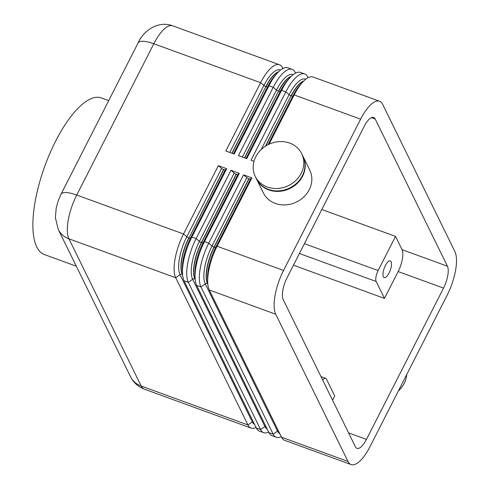 <?xml version="1.0" encoding="UTF-8"?>
<svg xmlns="http://www.w3.org/2000/svg" width="489" height="489" viewBox="0 0 489 489"><rect width="100%" height="100%" fill="white"/><g stroke="black" fill="none" stroke-linecap="round" stroke-linejoin="round"><path stroke-width="0.73" d="M379.543 101.247L313.101 77.017A34.481 12.298 110 0 0 306.817 78.466A34.481 12.298 110 0 0 302.508 82.329A34.481 12.298 110 0 0 294.182 94.933L360.625 119.163A34.481 12.298 -70 0 1 373.254 102.696A34.481 12.298 -70 0 1 379.543 101.247A34.481 12.298 -70 0 1 382.649 104.359L454.898 251.578A34.481 12.298 -70 0 1 455.559 270.393A34.481 12.298 -70 0 1 447.087 295.344L369.996 446.634A34.481 12.298 -70 0 1 357.367 463.101A34.481 12.298 -70 0 1 351.078 464.55A34.481 12.298 -70 0 1 347.972 461.439L281.53 437.209A34.481 12.298 110 0 0 284.635 440.32L351.078 464.55M281.242 436.622A34.481 12.298 -70 0 1 276.291 437.276A34.481 12.298 -70 0 1 273.186 434.165L200.936 286.945A34.481 12.298 -70 0 1 200.276 268.131A34.481 12.298 -70 0 1 208.748 243.18L243.565 174.854L251.908 177.898L217.092 246.224A34.481 12.298 110 0 0 208.626 271.175A34.481 12.298 110 0 0 207.697 282.214A34.481 12.298 110 0 0 209.28 289.989L281.53 437.209M209.28 289.989L275.723 314.219A34.481 12.298 -70 0 1 275.069 295.405A34.481 12.298 -70 0 1 283.534 270.46L217.092 246.224L215.71 247.306L250.527 178.98L251.908 177.898M371.444 117.635L375.191 118.998A17.243 6.149 110 0 0 373.639 117.446A17.243 6.149 110 0 0 370.491 118.167A17.243 6.149 110 0 0 364.177 126.4L287.086 277.697A17.243 6.149 110 0 0 282.856 290.173A17.243 6.149 110 0 0 283.18 299.58L355.43 446.799A17.243 6.149 110 0 0 356.982 448.352A17.243 6.149 110 0 0 360.13 447.631A17.243 6.149 110 0 0 366.444 439.397L348.608 432.887M398.138 271.548L443.535 288.1A17.243 6.149 110 0 0 447.765 275.625A17.243 6.149 110 0 0 447.441 266.218L402.044 249.665A17.243 6.149 -70 0 1 402.374 259.072A17.243 6.149 -70 0 1 398.138 271.548L384.464 298.388L376.169 281.493A8.619 3.075 -70 0 1 376.004 276.792A8.619 3.075 -70 0 1 378.125 270.551L395.534 236.389L402.044 249.665M322.673 380.051A8.619 3.075 -70 0 1 324.085 378.688A8.619 3.075 -70 0 1 325.662 378.327A8.619 3.075 -70 0 1 326.438 379.103L334.727 395.998L332.575 400.222M398.407 390.882A25.862 22.855 -26.1 0 0 404.226 383.284A25.862 22.855 -26.1 0 0 406.762 374.488M256.572 179.084A25.862 22.855 -26.1 0 0 256.688 179.329A25.862 22.855 -26.1 0 0 279.286 191.346A25.862 22.855 -26.1 0 0 302.599 176.211A25.862 22.855 -26.1 0 0 303.119 156.541A25.862 22.855 -26.1 0 0 302.997 156.303M256.688 179.329L263.32 192.843A25.862 22.855 -26.1 0 0 285.918 204.86A25.862 22.855 -26.1 0 0 309.231 189.726A25.862 22.855 -26.1 0 0 309.751 170.056L303.119 156.541M301.181 173.314A25.862 22.855 -26.1 0 0 301.695 153.644A25.862 22.855 -26.1 0 0 279.097 141.633A25.862 22.855 -26.1 0 0 255.784 156.761A25.862 22.855 -26.1 0 0 255.264 176.431A25.862 22.855 -26.1 0 0 277.862 188.448A25.862 22.855 -26.1 0 0 301.181 173.314M255.264 176.431L256.45 178.846A25.862 22.855 -26.1 0 0 279.048 190.863A25.862 22.855 -26.1 0 0 302.361 175.728A25.862 22.855 -26.1 0 0 302.88 156.058L301.695 153.644M385.405 265.496A8.906 3.179 -70 0 1 390.295 260.869A8.906 3.179 -70 0 1 389.079 272.978A8.906 3.179 -70 0 1 384.189 277.605A8.906 3.179 -70 0 1 385.405 265.496M268.632 432.025A34.481 12.298 -70 0 1 263.681 432.679A34.481 12.298 -70 0 1 260.576 429.568L188.326 282.349A34.481 12.298 -70 0 1 187.672 263.534A34.481 12.298 -70 0 1 196.138 238.583L230.955 170.258L239.298 173.302L204.481 241.627A34.481 12.298 110 0 0 196.016 266.572A34.481 12.298 110 0 0 195.087 277.618A34.481 12.298 110 0 0 196.67 285.393L268.919 432.612A34.481 12.298 110 0 0 272.025 435.723L276.291 437.276M243.565 174.854L246.841 177.635A2.298 0.697 -153 0 0 247.752 178.259A2.298 0.697 -153 0 0 248.822 178.754L249.017 178.827A2.298 0.697 -153 0 0 249.958 179.066A2.298 0.697 -153 0 0 250.527 178.98M256.022 427.423A34.481 12.298 -70 0 1 251.071 428.077A34.481 12.298 -70 0 1 247.966 424.965L175.716 277.746A34.481 12.298 -70 0 1 175.062 258.932A34.481 12.298 -70 0 1 183.528 233.986L218.345 165.661L226.688 168.705L191.871 237.031A34.481 12.298 110 0 0 183.406 261.976A34.481 12.298 110 0 0 182.476 273.021A34.481 12.298 110 0 0 184.06 280.79L256.309 428.009A34.481 12.298 110 0 0 259.414 431.121L263.681 432.679M230.955 170.258L234.231 173.039A2.298 0.697 -153 0 0 235.142 173.662A2.298 0.697 -153 0 0 236.211 174.157L236.407 174.225A2.298 0.697 -153 0 0 237.348 174.469A2.298 0.697 -153 0 0 237.917 174.384L239.298 173.302M218.345 165.661L221.621 168.436A2.298 0.697 -153 0 0 222.532 169.06A2.298 0.697 -153 0 0 223.601 169.561L223.797 169.628A2.298 0.697 -153 0 0 224.744 169.866A2.298 0.697 -153 0 0 225.307 169.781L226.688 168.705M254.011 161.303L251.022 160.215L285.839 91.889A34.481 12.298 -70 0 1 298.467 75.422A34.481 12.298 -70 0 1 304.757 73.973A34.481 12.298 -70 0 1 307.862 77.085L308.149 77.672M304.757 73.973L300.49 72.421A34.481 12.298 110 0 0 294.207 73.87A34.481 12.298 110 0 0 289.898 77.727A34.481 12.298 110 0 0 281.572 90.331L246.756 158.662L238.412 155.618L273.229 87.287A34.481 12.298 -70 0 1 285.857 70.826A34.481 12.298 -70 0 1 292.147 69.377A34.481 12.298 -70 0 1 295.252 72.488L295.539 73.075M292.147 69.377L287.887 67.818A34.481 12.298 110 0 0 281.597 69.267A34.481 12.298 110 0 0 277.287 73.13A34.481 12.298 110 0 0 268.962 85.734L234.152 154.059L225.802 151.015L260.619 82.69A34.481 12.298 -70 0 1 273.247 66.223A34.481 12.298 -70 0 1 279.537 64.774A34.481 12.298 -70 0 1 282.642 67.885L282.929 68.472M76.284 266.193L44.218 254.5A83.332 29.725 -70 0 1 55.593 141.217A83.332 29.725 -70 0 1 101.315 97.922L108.705 100.618M360.625 119.163L283.534 270.46M303.614 81.162A28.735 10.251 110 0 0 291.291 95.856A2.298 0.697 -153 0 0 292.233 96.095A2.298 0.697 -153 0 0 292.801 96.015L294.182 94.933L269.078 144.206M293.455 265.197L384.464 298.388M321.829 209.512L395.534 236.389M443.535 288.1L366.444 439.397M375.191 118.998L447.441 266.218M275.723 314.219L347.972 461.439M279.537 64.774L172.745 25.831A34.481 12.298 -70 0 0 166.456 27.28A34.481 12.298 -70 0 0 153.827 43.747A22.989 6.956 -153 0 0 140.948 41.369A22.989 6.956 -153 0 0 138.081 42.959L60.991 194.255L58.258 200.606L56.223 207.911L55.373 217.587L58.234 229.408A22.989 20.318 153.9 0 0 68.925 238.803A34.481 12.298 -70 0 1 68.271 219.989A34.481 12.298 -70 0 1 76.736 195.038L153.827 43.747L260.619 82.69L263.895 85.471L229.763 152.458M182.611 275.026L182.281 274.353A28.735 10.251 -70 0 1 188.791 237.886A2.298 0.697 27 0 1 187.715 237.391A2.298 0.697 27 0 1 186.804 236.768L183.528 233.986L76.736 195.038A22.989 6.956 -153 0 0 63.857 192.666A22.989 6.956 -153 0 0 60.991 194.255M251.071 428.077L144.279 389.134C138.039 386.72 133.442 382.551 130.484 376.628A22.989 20.318 -26.1 0 0 141.174 386.023L68.925 238.803L175.716 277.746L180.031 274.696L252.281 421.909A29.884 10.66 110 0 0 254.549 424.421M299.415 253.504L376.169 281.493M196.67 285.393L200.936 286.945L205.252 283.889L277.501 431.109A29.884 10.66 110 0 0 279.769 433.621M278.345 430.717A2.298 2.029 -26.1 0 0 277.501 431.109L273.186 434.165L268.919 432.612M207.831 284.225L207.495 283.553A28.735 10.251 -70 0 1 214.011 247.086L248.822 178.754M207.697 282.214L207.568 278.498A29.884 10.66 -70 0 1 215.71 247.306A2.298 0.697 27 0 1 215.148 247.391A2.298 0.697 27 0 1 214.2 247.153L214.011 247.086A2.298 0.697 27 0 1 212.935 246.584A2.298 0.697 27 0 1 212.024 245.961A29.884 10.66 110 0 0 205.252 283.889A2.298 2.029 -26.1 0 1 207.495 283.553L207.794 283.828M305.753 79.242A29.884 10.66 110 0 0 289.115 94.67L261.114 149.622M291.004 76.559A28.735 10.251 110 0 0 278.681 91.26A2.298 0.697 -153 0 0 279.629 91.498A2.298 0.697 -153 0 0 280.191 91.412L281.572 90.331L285.839 91.889L289.115 94.67A2.298 0.697 -153 0 0 290.026 95.288A2.298 0.697 -153 0 0 291.096 95.789L265.735 146.009M184.06 280.79L188.326 282.349L192.642 279.292L264.891 426.512A29.884 10.66 110 0 0 267.159 429.024M265.735 426.121A2.298 2.029 -26.1 0 0 264.891 426.512L260.576 429.568L256.309 428.009M253.125 421.518A2.298 2.029 -26.1 0 0 252.281 421.909L247.966 424.965L141.174 386.023A34.481 12.298 -70 0 0 144.279 389.134M195.221 279.629L194.885 278.956A28.735 10.251 -70 0 1 201.401 242.483L236.211 174.157M195.087 277.618L194.958 273.901A29.884 10.66 -70 0 1 203.1 242.709A2.298 0.697 27 0 1 202.538 242.795A2.298 0.697 27 0 1 201.59 242.556L201.401 242.483A2.298 0.697 27 0 1 200.325 241.988A2.298 0.697 27 0 1 199.414 241.364A29.884 10.66 110 0 0 192.642 279.292A2.298 2.029 -26.1 0 1 194.885 278.956L195.184 279.231M246.841 177.635L212.024 245.961L208.748 243.18L204.481 241.627L203.1 242.709L237.917 174.384M182.476 273.021L182.348 269.298A29.884 10.66 -70 0 1 190.49 238.112A2.298 0.697 27 0 1 189.928 238.192A2.298 0.697 27 0 1 188.98 237.954L223.601 169.561M182.556 274.457A2.298 2.029 -26.1 0 0 182.47 274.427L182.281 274.353A2.298 2.029 -26.1 0 0 180.031 274.696A29.884 10.66 110 0 1 186.804 236.768L221.621 168.436M234.231 173.039L199.414 241.364L196.138 238.583L191.871 237.031L190.49 238.112L225.307 169.781M293.143 74.64A29.884 10.66 110 0 0 276.505 90.068L242.373 157.061M278.394 71.962A28.735 10.251 110 0 0 266.071 86.663A2.298 0.697 -153 0 0 267.018 86.901A2.298 0.697 -153 0 0 267.581 86.816L268.962 85.734L273.229 87.287L276.505 90.068A2.298 0.697 -153 0 0 277.416 90.691A2.298 0.697 -153 0 0 278.486 91.186L244.72 157.916M280.533 70.043A29.884 10.66 110 0 0 263.895 85.471A2.298 0.697 -153 0 0 264.806 86.095A2.298 0.697 -153 0 0 265.875 86.59L232.11 153.314M233.449 153.803L267.581 86.816A29.884 10.66 -70 0 1 274.794 75.893L277.287 73.13M231.914 153.246L265.875 86.59A28.735 10.251 -70 0 1 278.62 71.736M282.642 67.885L282.697 68.601M246.059 158.405L280.191 91.412A29.884 10.66 -70 0 1 287.404 80.489L289.898 77.727M244.524 157.843L278.486 91.186A28.735 10.251 -70 0 1 291.23 76.333M295.252 72.488L295.307 73.197M223.797 169.628L188.98 237.954A28.735 10.251 110 0 0 182.47 274.427L182.574 274.635M195.166 279.06A2.298 2.029 -26.1 0 0 195.08 279.023A28.735 10.251 110 0 1 201.59 242.556L236.407 174.225M267.972 144.738L292.801 96.015A29.884 10.66 -70 0 1 300.014 85.092L302.508 82.329M265.399 146.229L291.096 95.789A28.735 10.251 -70 0 1 303.84 80.936M307.862 77.085L307.917 77.8M207.776 283.657A2.298 2.029 -26.1 0 0 207.691 283.62A28.735 10.251 110 0 1 214.2 247.153L249.017 178.827M378.125 270.551L304.421 243.675M130.484 376.628L58.234 229.408M325.662 378.327L320.992 376.622M138.081 42.959C143.546 30.452 158.314 20.373 172.745 25.831"/></g></svg>
